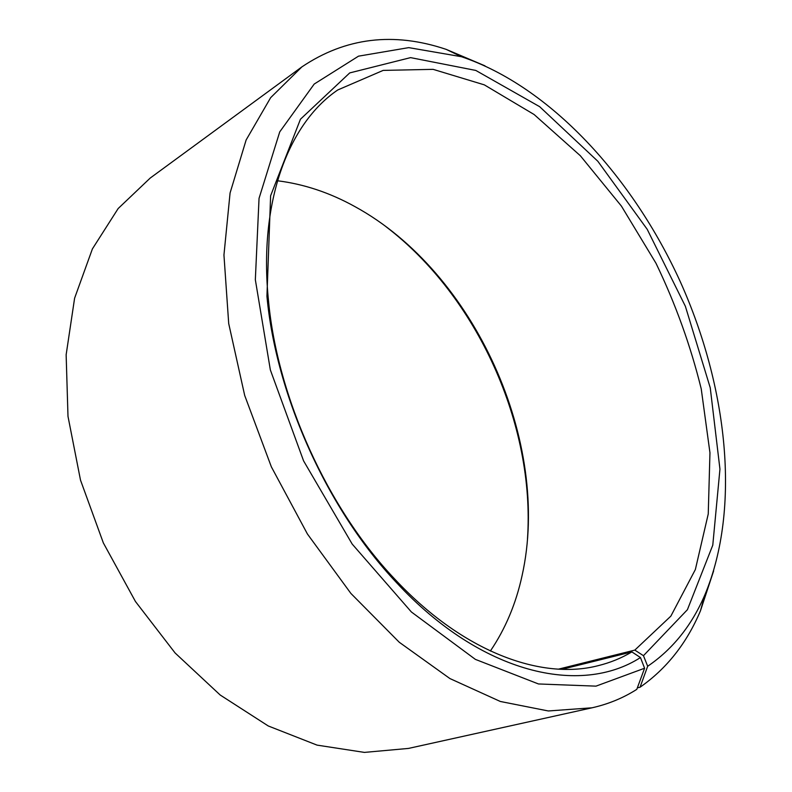 <?xml version="1.0" encoding="UTF-8"?>
<svg xmlns="http://www.w3.org/2000/svg" width="792" height="792" viewBox="0 0 792 792"><rect width="100%" height="100%" fill="white"/><g stroke="black" fill="none" stroke-linecap="round" stroke-linejoin="round"><path stroke-width="1.19" d="M644.589 668.23L595.99 686.139L538.471 683.961L475.368 659.37L411.385 611.978L352.202 544.084L303.583 460.885L270.349 369.923L255.341 279.734L259.043 198.346L279.734 131.888L314.196 84.061L358.509 56.163L408.761 47.629L461.459 56.717L446.183 49.371C393.664 31.72 345.569 37.561 301.891 66.884L270.646 97.673L246.134 139.976L230.076 192.981L223.948 255.014L228.71 323.572L244.688 395.426L271.359 466.844L307.435 534.016L350.886 593.426L399.257 642.253L449.925 678.566L500.336 701.474L548.302 710.968L592.05 707.801C608.385 704.108 623.294 697.96 636.798 689.357L644.589 668.23L640.461 657.558L631.877 651.905L561.983 669.299M631.877 651.905C621.591 658.053 610.424 662.627 598.386 665.617C541.075 680.576 462.092 651.668 394.198 578.497C327.353 507.84 277.497 397.723 268.508 300.871C258.321 201.584 288.714 123.156 337.768 89.961L383.17 70.399L433.115 69.349L484.308 84.853L534.085 114.503L580.338 155.737L621.423 206.108L655.994 263.261C675.566 303.95 690.644 345.837 701.237 388.902L709.959 452.786L708.246 513.978L695.356 569.547L670.854 616.136L634.818 650.103L558.469 669.151M277.467 180.764C303.97 184.081 329.769 192.684 354.865 206.573C474.566 272.002 551.846 442.708 522.037 575.824C515.919 603.851 505.365 628.907 490.367 651.014M386.08 226.76C477.121 296.208 535.342 424.819 527.472 539.055M592.05 707.801L408.474 748.42L364.389 752.4L317.067 745.123L268.28 725.977L220.186 695.01L175.111 652.984L135.452 601.504L103.346 542.916L80.507 480.13L67.993 416.364L66.142 354.767L74.606 298.188L92.407 248.896L118.166 208.534L150.232 178.042L301.891 66.884M446.183 49.371L484.981 65.845M713.642 570.903L700.415 610.929C686.704 643.292 666.587 668.725 640.055 687.228L647.678 666.26L643.46 655.687L634.818 650.103M637.352 687.842L640.055 687.228M461.459 56.717C550.371 86.764 632.452 176.824 680.298 281.714C727.551 386.862 741.064 507.969 704.979 594.604C691.931 625.244 672.834 649.123 647.678 666.26M640.461 657.558C580.902 695.861 481.764 674.626 396.614 582.724C327.68 509.929 276.151 396.109 266.934 296.277L270.617 195.773L300.455 119.216L349.727 72.913L410.573 57.628L475.804 70.439L539.649 106.682L597.841 161.271L647.222 229.334L685.377 306.306L710.246 387.783L719.948 469.141L712.78 545.163L687.407 609.711L643.46 655.687M704.979 594.604L700.415 610.929M394.198 578.497L396.614 582.724M268.508 300.871L266.934 296.277"/></g></svg>
